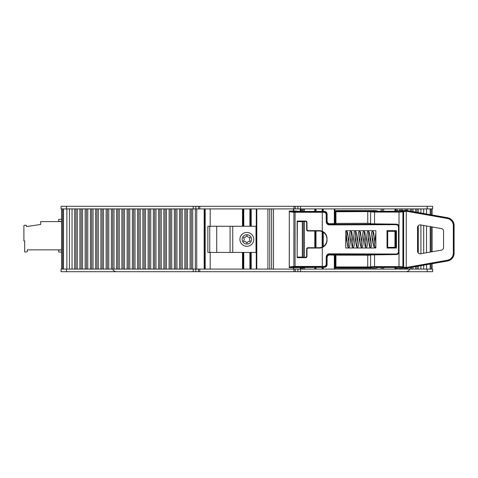<?xml version="1.0" encoding="UTF-8"?>
<svg xmlns="http://www.w3.org/2000/svg" width="478" height="478" viewBox="0 0 478 478"><rect width="100%" height="100%" fill="white"/><g stroke="black" fill="none" stroke-linecap="round" stroke-linejoin="round"><path stroke-width="0.72" d="M394.959 267.453L394.959 269.09L427.189 269.09L427.189 271.707L432.644 271.707L432.644 269.09L427.189 269.09M66.508 269.09L61.059 269.09L61.059 271.707L66.508 271.707L66.508 269.09L195.825 269.09L195.825 271.707L198.442 271.707L198.442 269.09M193.208 208.91L66.508 208.91L66.508 206.293L193.208 206.293L193.208 208.91L271.635 208.91L271.635 269.09L195.825 269.09M295.261 271.707L300.495 271.707L300.495 269.09L295.261 269.09L295.261 271.707L199.75 271.707L199.75 269.09M198.442 271.707L199.75 271.707M195.825 271.707L66.508 271.707M427.189 271.707L300.495 271.707M300.495 269.09L315.319 269.09L315.319 267.28M243.427 226.273L243.427 208.91L243.41 226.273M209.746 226.273L207.858 226.273L207.858 252.438L256.011 252.438L256.011 226.273L209.746 226.273L209.746 252.438M239.914 239.359A6.937 6.937 0 0 1 250.317 233.354A6.937 6.937 0 0 1 250.317 245.363A6.937 6.937 0 0 1 239.914 239.359M242.143 239.359A4.708 4.708 0 0 1 249.205 235.278A4.708 4.708 0 0 1 249.205 243.433A4.708 4.708 0 0 1 242.143 239.359M244.252 237.279A1.757 1.757 0 0 0 246.349 236.066A0.526 0.526 0 0 1 247.353 236.066A1.757 1.757 0 0 0 249.45 237.279A0.526 0.526 0 0 1 249.952 238.146A1.757 1.757 0 0 0 249.952 240.565A0.526 0.526 0 0 1 249.45 241.438A1.757 1.757 0 0 0 247.353 242.645A0.526 0.526 0 0 1 246.349 242.645A1.757 1.757 0 0 0 244.252 241.438A0.526 0.526 0 0 1 243.75 240.565A1.757 1.757 0 0 0 243.75 238.146A0.526 0.526 0 0 1 244.252 237.279M193.208 271.707L193.208 269.09M432.644 269.09L432.644 271.707M61.059 271.707L61.059 269.09M322.668 267.286L322.668 269.09L382.4 269.09L382.4 267.453L382.4 269.09L383.709 269.09L383.709 267.453M315.683 267.28L315.683 269.09L322.483 269.09L322.483 267.286M383.709 211.258L383.709 208.91L382.4 208.91L382.4 211.258L382.4 208.91L334.325 208.91L334.325 223.668M315.683 269.09L315.653 267.28M315.558 267.28L315.319 269.09M297.352 221.637L297.155 257.672L297.155 221.039L297.352 221.637L302.329 221.637M297.352 257.08L302.329 257.08M403.127 210.971L403.647 211.491L406.933 211.342L406.975 210.822L406.258 210.822L399.005 211.575L371.149 211.24L370.623 211.766L370.623 223.794L396.387 224.152L329.348 224.373L329.366 224.893L396.405 224.672L396.387 224.152A2.629 2.617 -90 0 1 399.005 226.769L398.497 226.769L398.497 251.942L399.005 251.942C398.837 253.567 397.965 254.439 396.387 254.559L396.405 254.039L329.366 253.818C327.466 254.003 326.42 255.043 326.229 256.949L326.229 264.352L326.731 264.352C326.588 265.941 325.715 266.814 324.114 266.963L324.138 266.443L322.286 266.437L322.286 247.437A7.863 7.851 71.6 0 1 319.208 248.064L308.286 248.064L307.946 247.724A1.315 1.309 -135 0 0 306.637 249.026L306.978 249.373A1.315 1.309 -135 0 1 308.286 248.064M306.978 249.373L306.978 256.369L306.637 256.023A1.315 1.309 45 0 1 305.328 257.331L305.675 257.672A1.315 1.309 45 0 0 306.978 256.369M305.675 257.672L297.155 257.672M297.155 221.039L305.675 221.039L305.328 221.38A1.315 1.309 -45 0 1 306.637 222.688L306.978 222.348A1.315 1.309 -45 0 0 305.675 221.039M306.978 222.348L306.978 229.338L306.637 229.685A1.315 1.309 135 0 0 307.946 230.994L308.286 230.647A1.315 1.309 135 0 1 306.978 229.338M308.286 230.647L319.208 230.647A7.863 7.851 -71.6 0 1 322.286 231.274L322.286 212.274L324.138 212.274L324.114 211.748C325.727 211.909 326.599 212.776 326.731 214.359L326.229 214.359L326.229 221.768C326.42 223.668 327.466 224.714 329.366 224.893M294.364 211.73L289.244 211.043L295.261 210.941L299.969 211.437L324.454 211.407L324.114 211.748L294.364 211.73L293.892 212.25L295.081 212.274L295.081 266.437L322.286 266.437L322.274 266.963L324.454 267.304C326.056 267.16 326.934 266.3 327.095 264.716L327.095 257.546C327.251 255.963 328.129 255.103 329.724 254.971L329.348 254.338L396.387 254.559A2.629 2.617 90 0 0 399.005 251.948L399.005 226.769C398.837 225.15 397.965 224.278 396.387 224.152M326.229 256.949L326.731 256.949C326.886 255.354 327.759 254.487 329.348 254.338L329.366 253.818M396.387 254.559L370.623 254.917L370.623 266.951L335.938 266.957L335.891 267.477A0.526 0.52 -161.6 0 1 335.365 266.957L335.299 267.16A0.526 0.526 108.4 0 0 335.299 267.184L334.773 267.184M334.773 268.14L375.654 268.14L378.451 267.453L394.846 267.453L396.154 267.525L396.34 268.074L406.999 268.14L447.372 260.767C451.393 259.757 453.556 257.188 453.849 253.047L453.329 253.047A7.343 7.325 40 0 1 447.283 260.253L406.933 267.369L406.975 267.895L406.258 267.895L406.258 267.369L403.647 267.22L402.912 266.778L399.005 266.616L374.549 266.616L370.623 266.796L371.149 267.316L374.549 267.136L374.549 254.571M334.773 223.19L335.317 223.561L329.724 223.74C328.129 223.608 327.251 222.754 327.095 221.165L326.229 221.768M329.724 254.971L335.317 255.15L334.773 255.521M334.773 211.527L335.813 211.007L334.773 211.007M453.329 225.664L454.1 225.455L454.1 253.256L453.849 225.664C453.556 221.529 451.393 218.954 447.372 217.944L406.999 210.571L447.623 217.735L447.283 218.458A7.343 7.325 -40 0 1 453.329 225.664L453.329 253.047M334.773 210.571L375.654 210.571L378.451 211.258L394.846 211.258L396.154 211.192L396.34 210.637L406.999 210.571M335.938 255.138L335.365 255.18L335.365 266.957L335.938 266.957L335.938 255.138L370.623 255.174L370.623 266.951L371.149 267.471L335.813 267.71L335.299 267.184L335.299 255.521M374.549 267.136L399.005 267.136L402.392 267.304L403.127 267.74L403.647 267.22L403.647 211.491L402.912 211.933L399.005 212.095L399.005 226.769M371.149 211.396L370.623 211.921L374.549 212.095L399.005 212.095L399.005 211.575M371.149 211.24L367.713 211.079L367.761 211.599L370.623 211.766M335.299 211.527A0.526 0.526 -108.4 0 0 335.299 211.557L335.365 211.76A0.526 0.52 -18.4 0 1 335.891 211.234L335.938 211.76L367.761 211.599L367.761 223.31L370.623 223.537M420.628 253.788L441.379 250.125A2.617 2.617 40 0 0 443.542 247.55L443.542 231.161A2.617 2.617 -40 0 0 441.379 228.586L420.628 224.923A2.617 2.617 -130 0 0 417.557 227.504L417.557 251.213A2.617 2.617 130 0 0 420.628 253.788M335.347 223.423L367.761 223.31M335.299 211.557L335.299 223.19M324.454 267.304L289.244 267.668L295.081 266.963L322.274 266.963M326.922 239.819L327.054 238.51L326.922 239.819C326.737 243.392 324.998 245.871 321.712 247.275A7.863 7.851 71.6 0 1 319.095 247.724L319.208 248.064M326.922 238.892C326.737 235.325 324.998 232.84 321.712 231.442A7.863 7.851 -71.6 0 0 319.095 230.994L307.946 230.994M329.724 223.74L329.348 224.373C327.759 224.224 326.886 223.357 326.731 221.768L326.731 214.359L327.095 214.001C326.934 212.417 326.056 211.551 324.454 211.407M327.095 214.001L327.095 221.165M454.1 225.455A7.869 7.851 -40 0 0 447.623 217.735M447.283 260.253L447.623 260.976A7.869 7.851 40 0 0 454.1 253.256M447.623 260.976L406.999 268.14M295.081 266.963L295.081 266.437L293.892 266.461L294.364 266.987M289.292 266.981L289.292 211.736L293.892 212.25L293.892 266.461L289.292 266.981L289.244 267.561M289.292 211.736L289.244 267.208M322.274 211.754L322.286 212.274L295.081 212.274L295.081 211.754M289.244 211.151L289.244 211.503M327.054 238.51C326.898 235.152 325.309 232.744 322.286 231.274M327.054 240.201C326.898 243.559 325.309 245.973 322.286 247.437M345.767 247.992L345.767 230.719L375.857 230.719L375.857 247.992L345.767 247.992M396.441 230.683L396.441 248.028L387.043 248.058L387.043 230.653L396.441 230.683L396.214 231.734L394.846 231.31L387.7 231.31L387.7 247.401L396.154 247.293L396.232 231.722M306.637 229.685L306.637 222.688M305.328 221.38L297.346 221.607M306.637 256.023L306.637 249.026M297.346 257.104L305.328 257.331M307.946 247.724L319.095 247.724M387.043 230.653L387.7 231.31M395.485 246.947L396.214 246.983M395.485 231.77L396.214 231.734M396.441 248.028L396.232 246.989M387.7 247.401L387.043 248.058M394.959 269.09L383.709 269.09M295.261 269.09L293.689 269.09L293.689 267.746M271.635 269.09L293.426 269.09L293.426 267.74L293.689 269.09M66.508 206.293L61.059 206.293L61.059 208.91L66.508 208.91M427.189 208.91L432.644 208.91L432.644 206.293L427.189 206.293L427.189 208.91L394.959 208.91L394.959 211.258M198.442 208.91L198.442 206.293L193.208 206.293M302.329 211.437L302.329 208.91L297.878 208.91L297.878 206.293L198.442 206.293M297.878 206.293L427.189 206.293M295.261 206.293L295.261 208.91L297.878 208.91M300.495 206.293L300.495 208.91M322.483 211.431L322.483 208.91L315.683 208.91L315.683 211.437M383.709 208.91L394.959 208.91M322.483 208.91L322.668 211.425M323.248 211.419L323.248 208.91L322.668 208.91M323.248 208.91L334.325 208.91M302.329 208.91L303.309 208.91L303.309 211.437M304.444 211.437L304.444 208.91L303.309 208.91M304.444 208.91L314.811 208.91L314.811 211.437M315.319 211.437L315.319 208.91L314.811 208.91M315.319 208.91L315.653 208.91L315.558 211.437M315.653 211.437L315.683 208.91M273.488 269.09L273.488 208.91L271.635 208.91M273.488 208.91L293.426 208.91L293.426 210.971L293.426 208.91L295.261 208.91M256.274 208.91L256.274 269.09M249.922 269.09L249.922 252.438M249.922 226.273L249.922 208.91M243.427 269.09L243.427 252.438L243.41 269.09M243.774 269.09L243.774 252.438M243.774 226.273L243.774 208.91M322.148 208.91L322.148 211.431M322.148 231.615L322.148 247.096M322.148 267.28L322.148 269.09M316 269.09L316 267.28M316 247.724L316 230.994M316 211.437L316 208.91M432.118 269.09L432.118 263.713M432.118 251.763L432.118 226.954M432.118 214.998L432.118 208.91M196.733 269.09L196.733 208.91M61.584 208.91L61.584 269.09M61.584 221.469L58.704 221.469L58.704 219.372L61.584 219.372M61.584 221.601L40.648 221.601L40.648 224.475L26.517 226.572L26.517 225.783A0.526 0.526 0 0 0 25.991 225.263L24.426 225.263A0.526 0.526 0 0 0 23.9 225.783L23.9 240.96L24.683 240.96L24.683 251.954L26.517 251.954A0.783 0.783 0 0 0 27.3 251.165L27.3 249.863L61.584 249.863M61.584 252.085L58.704 252.085L58.704 249.988L61.584 249.988M27.3 249.863L27.3 251.165M300.758 269.09L300.758 267.28M300.758 211.437L300.758 208.91M395.485 269.09L395.485 267.465M395.485 247.389L395.485 231.322M395.485 211.246L395.485 208.91M334.773 269.09L334.773 255.061M334.773 223.65L334.773 208.91M204.721 269.09L204.721 208.91M302.329 269.09L302.329 267.28M302.329 257.331L302.329 221.38M297.878 271.707L297.878 269.09M293.952 269.09L293.952 271.707M243.463 226.273L243.463 208.91M250.347 226.273L250.347 208.91M250.347 269.09L250.347 252.438M250.251 252.438L250.251 269.09M243.009 226.273L243.009 208.91M242.501 208.91L242.501 226.273M242.501 252.438L242.501 269.09M243.009 269.09L243.009 252.438M243.326 252.438L243.326 269.09M243.326 208.91L243.326 226.273M232.744 252.438L232.744 226.273M216.713 252.438L216.713 226.273M230.073 252.438L230.073 226.273M210.206 269.09L210.206 252.438M210.206 226.273L210.206 208.91M381.091 208.91L381.091 211.258M381.091 267.453L381.091 269.09M326.229 264.352L325.62 265.834L324.138 266.443M327.095 264.716L326.731 264.352L326.731 256.949L327.095 257.546M398.497 251.942L397.887 253.43L396.405 254.039M399.005 251.948L399.005 267.136M403.127 267.74L406.258 267.895M334.773 267.71L335.813 267.71M335.813 211.007L367.713 211.079M406.258 210.822L406.258 267.369L406.933 267.369M367.713 267.632L367.761 255.401M402.392 267.304L402.912 266.778L402.912 211.933L402.392 211.413M406.933 211.342L447.283 218.458M374.549 211.575L374.549 224.14M335.365 223.531L335.365 211.76L335.938 211.76L335.938 223.573M396.405 224.672L397.887 225.287L398.497 226.769M324.138 212.274L325.62 212.883L326.229 214.359M319.208 230.647L319.095 230.994M395.712 231.77L395.712 246.947M195.825 206.293L195.825 208.91M199.75 208.91L199.75 206.293M293.952 206.293L293.952 208.91M269.765 269.09L269.765 208.91M267.919 208.91L267.919 269.09M256.794 269.09L256.794 208.91M250.693 208.91L250.693 226.273M250.693 252.438L250.693 269.09M251.201 269.09L251.201 252.438M251.201 226.273L251.201 208.91M250.43 269.09L250.43 252.438M250.43 226.273L250.43 208.91M243.463 269.09L243.463 252.438M250.251 208.91L250.251 226.273M243.129 208.91L243.129 226.273L243.135 208.91M243.129 252.438L243.129 269.09L243.135 252.438M205.181 269.09L205.181 208.91M314.811 230.994L314.811 247.724M314.811 267.28L314.811 269.09M315.319 247.724L315.319 230.994M315.42 208.91L315.42 211.437L315.426 208.91M315.42 230.994L315.42 247.724L315.426 230.994M315.42 267.28L315.42 269.09L315.426 267.28M323.248 269.09L323.248 267.292M323.248 246.517L323.248 232.2M322.668 231.866L322.668 246.851M334.325 255.043L334.325 269.09M322.584 269.09L322.584 267.286L322.578 269.09M322.578 231.812L322.578 246.899L322.584 231.818M322.584 211.425L322.584 208.91L322.578 211.425M322.387 208.91L322.387 211.431M322.387 231.722L322.387 246.989M322.387 267.286L322.387 269.09M322.483 246.947L322.483 231.77M315.683 230.994L315.683 247.724M315.773 269.09L315.773 267.28M315.773 247.724L315.773 230.994M315.773 211.437L315.773 208.91M315.558 247.724L315.558 230.994M395.874 208.91L395.874 211.234M395.874 231.352L395.874 231.764M395.874 246.947L395.874 247.359M395.874 267.483L395.874 269.09M397.194 269.09L397.194 268.134M397.194 210.577L397.194 208.91M399.829 269.09L399.829 268.14M399.829 210.571L399.829 208.91M401.144 208.91L401.144 210.571M401.144 268.14L401.144 269.09M402.464 269.09L402.464 268.14M402.464 210.571L402.464 208.91M405.099 269.09L405.099 268.14M405.099 210.571L405.099 208.91M406.414 208.91L406.414 210.571M406.414 268.14L406.414 269.09M407.734 269.09L407.734 268.009M407.734 210.702L407.734 208.91M410.369 269.09L410.369 267.549M410.369 211.168L410.369 208.91M411.689 208.91L411.689 211.401M411.689 267.316L411.689 269.09M413.004 269.09L413.004 267.083M413.004 211.629L413.004 208.91M415.639 269.09L415.639 266.616M415.639 212.095L415.639 208.91M416.959 269.09L416.959 266.383M416.959 212.328L416.959 208.91M418.274 269.09L418.274 266.15M418.274 253.011L418.274 225.7M418.274 212.561L418.274 208.91M420.909 269.09L420.909 265.69M420.909 253.74L420.909 224.977M420.909 213.027L420.909 208.91M426.519 269.09L426.519 264.698M426.519 252.748L426.519 225.963M426.519 214.013L426.519 208.91M423.699 269.09L423.699 265.194M423.699 253.244L423.699 225.467M423.699 213.517L423.699 208.91M431.114 269.09L431.114 263.892M431.114 251.936L431.114 226.775M431.114 214.825L431.114 208.91M430.188 269.09L430.188 264.053M430.188 252.103L430.188 226.614M430.188 214.664L430.188 208.91M204.16 269.09L204.16 208.91M195.341 269.09L195.341 208.91M192.718 269.09L192.718 208.91M191.367 208.91L191.367 269.09M190.095 269.09L190.095 208.91M187.472 269.09L187.472 208.91M186.121 208.91L186.121 269.09M184.849 269.09L184.849 208.91M182.226 269.09L182.226 208.91M180.875 208.91L180.875 269.09M179.603 269.09L179.603 208.91M176.98 269.09L176.98 208.91M175.629 208.91L175.629 269.09M174.356 269.09L174.356 208.91M171.733 269.09L171.733 208.91M170.383 208.91L170.383 269.09M169.11 269.09L169.11 208.91M166.481 269.09L166.481 208.91M165.137 208.91L165.137 269.09M163.858 269.09L163.858 208.91M161.235 269.09L161.235 208.91M159.891 208.91L159.891 269.09M158.612 269.09L158.612 208.91M155.989 269.09L155.989 208.91M154.645 208.91L154.645 269.09M153.366 269.09L153.366 208.91M150.743 269.09L150.743 208.91M149.393 208.91L149.393 269.09M148.12 269.09L148.12 208.91M145.497 269.09L145.497 208.91M144.147 208.91L144.147 269.09M142.874 269.09L142.874 208.91M140.251 269.09L140.251 208.91M138.901 208.91L138.901 269.09M137.628 269.09L137.628 208.91M135.005 269.09L135.005 208.91M133.655 208.91L133.655 269.09M132.382 269.09L132.382 208.91M129.759 269.09L129.759 208.91M128.409 208.91L128.409 269.09M127.136 269.09L127.136 208.91M124.507 269.09L124.507 208.91M123.163 208.91L123.163 269.09M121.884 269.09L121.884 208.91M119.261 269.09L119.261 208.91M117.917 208.91L117.917 269.09M116.638 269.09L116.638 208.91M114.015 269.09L114.015 208.91M112.665 208.91L112.665 269.09M111.392 269.09L111.392 208.91M108.769 269.09L108.769 208.91M107.419 208.91L107.419 269.09M106.146 269.09L106.146 208.91M103.523 269.09L103.523 208.91M102.172 208.91L102.172 269.09M100.9 269.09L100.9 208.91M98.277 269.09L98.277 208.91M96.926 208.91L96.926 269.09M95.654 269.09L95.654 208.91M93.031 269.09L93.031 208.91M91.68 208.91L91.68 269.09M90.408 269.09L90.408 208.91M87.785 269.09L87.785 208.91M86.434 208.91L86.434 269.09M85.156 269.09L85.156 208.91M82.533 269.09L82.533 208.91M81.188 208.91L81.188 269.09M79.91 269.09L79.91 208.91M77.287 269.09L77.287 208.91M75.942 208.91L75.942 269.09M74.664 269.09L74.664 208.91M72.041 269.09L72.041 208.91M63.508 269.09L63.508 208.91M66.872 269.09L66.872 208.91M69.418 269.09L69.418 208.91M62.588 269.09L62.588 208.91M293.689 210.971L293.689 208.91M300.232 208.91L300.232 211.437M300.232 267.28L300.232 269.09M301.277 269.09L301.277 267.28M301.277 211.437L301.277 208.91M303.309 221.38L303.309 257.331M303.309 267.28L303.309 269.09M304.444 269.09L304.444 267.28M304.444 257.331L304.444 221.38M394.959 231.31L394.959 247.401M345.767 243.613L347.064 232.517L346.496 232.816M345.767 231.639L346.891 231.34L347.548 232.481L348.671 242.448M346.496 236.263L347.745 246.666L348.319 247.389L349.065 247.371L349.723 246.23L351.414 232.511L350.846 232.816M348.671 245.901L348.104 246.2L349.89 232.129L350.494 231.322L351.24 231.34L351.898 232.481L353.021 242.448M353.021 245.895L352.459 246.2L354.27 232.045L354.843 231.322L355.596 231.34L356.253 232.487L357.377 242.442M355.202 236.263L356.445 246.666L357.018 247.389L357.771 247.371L358.428 246.23L360.119 232.511L359.552 232.816M361.726 245.895L361.159 246.2L362.975 232.045L363.549 231.322L364.296 231.34L364.953 232.487L366.082 242.448M363.901 236.263L365.126 246.582L365.724 247.389L366.471 247.371L367.128 246.23L368.819 232.517L368.257 232.816M366.076 245.901L365.515 246.2L367.301 232.129L367.899 231.322L368.652 231.34L369.309 232.481L370.432 242.448M368.257 236.263L369.5 246.666L370.08 247.389L370.826 247.371L371.484 246.23L373.175 232.511L372.607 232.816M370.432 245.901L369.864 246.2L371.681 232.045L372.254 231.322L373.001 231.34L373.659 232.487L374.782 242.448M374.782 245.901L374.22 246.2L375.857 232.714M363.901 232.816L364.469 232.511L362.683 246.588L362.055 247.401L361.332 247.371L360.675 246.23L359.552 236.269M375.857 246.128L375.116 247.401L374.388 247.371L373.73 246.23L372.607 236.269M350.846 236.269L352.065 246.576L352.692 247.401L353.439 247.359L354.12 246.021L355.763 232.517L355.202 232.816M361.726 242.454L360.496 232.093L359.898 231.316L359.145 231.346L358.428 232.834L356.809 246.2L357.377 245.901M113.19 269.55C112.647 270.004 113.507 270.727 115.766 271.707M409.293 269.55C409.885 269.897 409.025 270.614 406.718 271.707M250.424 208.91L250.424 226.273M250.424 252.438L250.424 269.09M315.653 247.724L315.653 230.994"/></g></svg>
